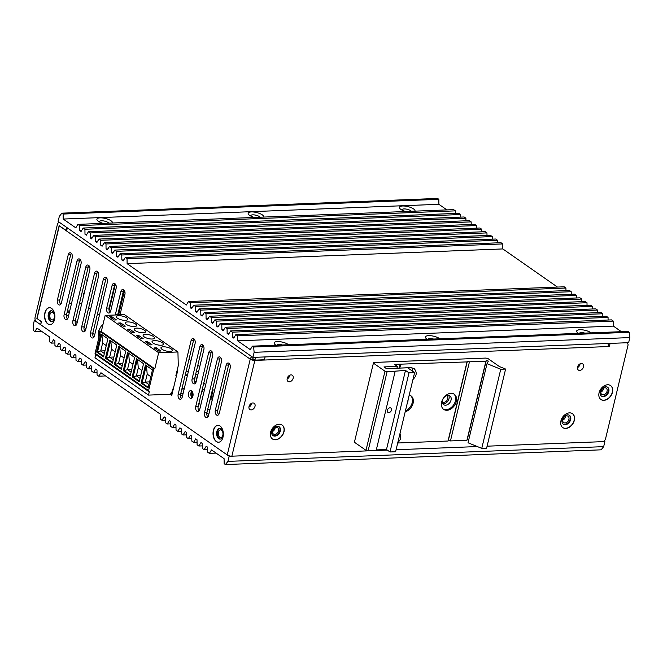 <?xml version="1.0" encoding="UTF-8"?>
<svg xmlns="http://www.w3.org/2000/svg" width="663" height="663" viewBox="0 0 663 663"><rect width="100%" height="100%" fill="white"/><g stroke="black" fill="none" stroke-linecap="round" stroke-linejoin="round"><path stroke-width="0.99" d="M81.814 303.223L79.494 303.314M71.471 303.629L69.151 303.72M60.946 304.044L60.466 304.06M69.524 311.751L67.551 310.383M67.038 312.538L69.358 312.447M66.457 315.016L68.413 316.375M75.234 321.141L77.19 322.5M84.01 327.265L85.958 328.624M92.787 333.39L94.734 334.749M180.535 394.634L182.482 396.002M206.856 413.008L208.812 414.375M274.018 430.304L273.015 429.599M564.346 418.917L563.343 418.22M88.701 307.657L90.665 309.033M97.469 313.781L99.442 315.157M124.445 290.684L118.636 314.867M109.072 310.408L115.379 284.129M173.192 389.38L172.571 389.405L171.419 394.212L172.04 394.187M180.709 393.847L183.021 393.756M171.419 394.212L170.747 393.739M196.024 381.3L197.673 374.429L195.593 374.512M199.77 366.68L197.798 365.313M190.994 360.556L189.03 359.189M198.66 371.313L196.339 371.404M188.317 371.719L185.996 371.81M187.571 374.827L185.25 374.918M176.582 375.258L175.96 375.283L176.706 372.175L177.386 371.91M184.173 388.949L181.861 389.04M171.278 348.945A5.851 1.948 13.5 0 0 165.112 346.882A5.851 1.948 13.5 0 0 160.952 347.76A5.851 1.948 13.5 0 0 162.012 349.31A5.851 1.948 13.5 0 0 168.178 351.373A5.851 1.948 13.5 0 0 172.339 350.495A5.851 1.948 13.5 0 0 171.278 348.945M162.369 342.721A5.851 1.948 13.5 0 0 156.195 340.658A5.851 1.948 13.5 0 0 152.034 341.536A5.851 1.948 13.5 0 0 153.095 343.086A5.851 1.948 13.5 0 0 159.261 345.158A5.851 1.948 13.5 0 0 163.421 344.271A5.851 1.948 13.5 0 0 162.369 342.721M153.451 336.506A5.851 1.948 13.5 0 0 147.277 334.434A5.851 1.948 13.5 0 0 143.125 335.321A5.851 1.948 13.5 0 0 144.178 336.862A5.851 1.948 13.5 0 0 150.352 338.934A5.851 1.948 13.5 0 0 154.504 338.047A5.851 1.948 13.5 0 0 153.451 336.506M144.534 330.282A5.851 1.948 13.5 0 0 138.368 328.21A5.851 1.948 13.5 0 0 134.208 329.097A5.851 1.948 13.5 0 0 135.26 330.646A5.851 1.948 13.5 0 0 141.434 332.71A5.851 1.948 13.5 0 0 145.595 331.823A5.851 1.948 13.5 0 0 144.534 330.282M135.617 324.058A5.851 1.948 13.5 0 0 129.451 321.986A5.851 1.948 13.5 0 0 125.29 322.873A5.851 1.948 13.5 0 0 126.351 324.422A5.851 1.948 13.5 0 0 132.517 326.486A5.851 1.948 13.5 0 0 136.677 325.608A5.851 1.948 13.5 0 0 135.617 324.058M126.708 317.834A5.851 1.948 13.5 0 0 120.533 315.77A5.851 1.948 13.5 0 0 116.373 316.649A5.851 1.948 13.5 0 0 117.434 318.199A5.851 1.948 13.5 0 0 123.6 320.262A5.851 1.948 13.5 0 0 127.76 319.384A5.851 1.948 13.5 0 0 126.708 317.834M176.449 375.822L175.828 375.846L178.272 365.669L177.933 351.97L124.445 314.635L105.168 315.389L101.298 331.492L100.328 331.533L95.099 353.288L148.595 390.623A1.235 0.887 124.9 0 0 149.299 391.717L148.487 395.107L170.2 394.253L171.758 392.794L172.637 389.123L173.258 389.098M194.441 380.844L195.51 374.835M148.487 395.107L94.991 357.771L95.77 354.539M109.66 316.823L114.227 320.005L116.423 319.914L111.856 316.732L109.66 316.823M177.933 351.97L158.656 352.724L105.168 315.389M118.578 323.038L123.144 326.229L125.332 326.138L120.774 322.956L118.578 323.038M127.495 329.262L132.053 332.453L134.249 332.362L129.691 329.179L127.495 329.262M136.404 335.486L140.97 338.669L143.167 338.586L138.6 335.403L136.404 335.486M145.321 341.71L149.888 344.893L152.084 344.81L147.517 341.627L145.321 341.71M154.239 347.934L158.805 351.117L160.993 351.034L156.435 347.851L154.239 347.934M158.656 352.724L154.794 368.835L101.298 331.492M154.794 368.835L153.816 368.868L100.328 331.533M96.525 351.97L103.544 356.876L107.887 338.793L100.867 333.887L96.525 351.97L97.502 351.937L103.693 356.255M153.816 368.868L148.595 390.623M105.442 358.194L112.461 363.092L116.804 345.017L109.785 340.111L105.442 358.194L106.42 358.161L112.611 362.479M114.359 364.418L121.379 369.316L125.713 351.233L118.694 346.335L114.359 364.418L115.329 364.377L121.52 368.703M123.268 370.642L130.288 375.54L134.63 357.456L127.611 352.559L123.268 370.642L124.246 370.6L130.437 374.926M132.186 376.866L139.205 381.764L143.548 363.68L136.528 358.782L132.186 376.866L133.164 376.824L139.354 381.15M141.103 383.09L148.122 387.988L152.465 369.904L145.446 365.006L141.103 383.09L142.081 383.048L148.272 387.374M148.868 391.601L95.373 354.257A1.235 0.887 -55.1 0 1 95.099 353.288M101.696 334.467L97.502 351.937L100.726 350.959L104.356 353.495M105.003 350.793L100.726 350.959L102.624 343.044L106.254 345.589M101.903 334.616L102.624 343.044M111.525 318.116L111.856 316.732M110.613 340.691L106.42 358.161L109.635 357.183L113.274 359.719M113.92 357.017L109.635 357.183L111.533 349.268L115.171 351.804M110.82 340.84L111.533 349.268M120.442 324.34L120.774 322.956M119.522 346.915L115.329 364.377L118.553 363.407L122.183 365.943M122.837 363.241L118.553 363.407L120.451 355.492L124.089 358.028M119.738 347.064L120.451 355.492M129.351 330.564L129.691 329.179M128.44 353.139L124.246 370.6L127.47 369.631L131.1 372.167M131.755 369.457L127.47 369.631L129.368 361.716L132.998 364.252M128.655 353.288L129.368 361.716M138.269 336.787L138.6 335.403M137.357 359.363L133.164 376.824L136.387 375.855L140.017 378.391M140.664 375.681L136.387 375.855L138.285 367.94L141.915 370.476M137.564 359.512L138.285 367.94M147.186 343.011L147.517 341.627M181.927 388.758L184.248 388.667M187.43 375.391L185.118 375.482M146.274 365.586L142.081 383.048L145.296 382.07L148.935 384.606M149.581 381.905L145.296 382.07L147.194 374.164L150.833 376.7M146.482 365.727L147.194 374.164M156.103 349.235L156.435 347.851M98.795 330.373A8.967 5.47 -92.2 0 0 98.679 330.837A8.967 5.47 -92.2 0 0 98.53 331.558L99.723 334.036M98.862 330.149L100.063 332.619L98.53 331.558M198.544 404.902A1.541 0.936 -92.2 0 0 199.157 404.024A1.541 0.936 -92.2 0 0 199.082 402.656M201.593 392.189A1.541 0.936 -92.2 0 0 202.207 391.311A1.541 0.936 -92.2 0 0 202.132 389.943M204.378 390.159L199.588 409.933M207.652 409.618L209.972 409.527M199.372 409.941L198.196 409.121M204.121 390.167L202.372 388.949M213.096 396.524L211.762 395.596M212.276 399.922L210.71 399.988L213.146 389.811L212.516 389.372M205.704 384.623L203.74 383.247M196.265 381.291L194.532 381.358M213.146 389.811L212.4 389.844M119.647 314.826L118.793 314.229M221.475 430.154A3.854 2.345 87.8 0 1 222.95 434.422A3.854 2.345 87.8 0 1 220.779 437.53A3.854 2.345 87.8 0 1 219.776 437.215A3.854 2.345 87.8 0 1 218.301 432.947A3.854 2.345 87.8 0 1 220.472 429.839A3.854 2.345 87.8 0 1 221.475 430.154M52.999 312.555A3.854 2.345 87.8 0 1 54.474 316.823A3.854 2.345 87.8 0 1 52.302 319.939A3.854 2.345 87.8 0 1 51.3 319.616A3.854 2.345 87.8 0 1 49.824 315.348A3.854 2.345 87.8 0 1 51.996 312.24A3.854 2.345 87.8 0 1 52.999 312.555M83.579 295.88A4.003 2.884 -55.1 0 1 83.604 294.107A4.003 2.884 -55.1 0 1 84.433 292.3M87.027 281.526A4.003 2.884 -55.1 0 1 87.052 279.753A4.003 2.884 -55.1 0 1 87.881 277.946M272.385 431.572A3.854 2.768 124.9 0 0 275.186 427.56M274.689 434.323A3.854 2.768 124.9 0 0 278.286 431.547A3.854 2.768 124.9 0 0 277.747 427.635A3.854 2.768 124.9 0 0 276.388 427.262A3.854 2.768 124.9 0 0 272.791 430.038A3.854 2.768 124.9 0 0 273.338 433.95A3.854 2.768 124.9 0 0 274.689 434.323M562.713 420.193A3.854 2.768 124.9 0 0 565.506 416.182M565.017 422.944A3.854 2.768 124.9 0 0 568.614 420.168A3.854 2.768 124.9 0 0 568.067 416.256A3.854 2.768 124.9 0 0 566.716 415.875A3.854 2.768 124.9 0 0 563.119 418.651A3.854 2.768 124.9 0 0 563.658 422.571A3.854 2.768 124.9 0 0 565.017 422.944M600.869 392.106A3.854 2.768 124.9 0 0 603.562 388.758A3.854 2.768 124.9 0 0 603.67 388.095M600.976 391.443A3.854 2.768 124.9 0 0 601.822 394.485A3.854 2.768 124.9 0 0 607.076 391.203A3.854 2.768 124.9 0 0 606.231 388.17A3.854 2.768 124.9 0 0 600.976 391.443M37.078 318.431L41.189 321.787L40.716 324.605M36.871 318.439L59.123 225.768L66.209 230.384L66.888 227.558L60.043 222.785A3.39 2.064 -92.2 0 0 59.164 222.503A3.39 2.064 -92.2 0 0 57.366 224.542L35.114 317.212A3.39 2.064 -92.2 0 0 36.299 321.671L40.509 324.613M188.541 392.968A3.854 2.345 -92.2 0 0 190.886 398.347A3.854 2.345 -92.2 0 0 192.925 396.026A3.854 2.345 -92.2 0 0 190.579 390.648A3.854 2.345 -92.2 0 0 188.541 392.968M192.079 397.734A3.854 2.345 87.8 0 1 190.977 392.869A3.854 2.345 87.8 0 1 191.822 391.162M44.885 312.812A8.47 5.171 -92.2 0 0 50.04 324.646A8.47 5.171 -92.2 0 0 54.532 319.549A8.47 5.171 -92.2 0 0 49.377 307.715A8.47 5.171 -92.2 0 0 44.885 312.812M49.501 307.715A8.47 5.171 -92.2 0 0 45.125 312.803A8.47 5.171 -92.2 0 0 50.164 324.646M48.349 313.972A5.395 3.29 -92.2 0 0 51.631 321.505A5.395 3.29 -92.2 0 0 54.49 318.257A5.395 3.29 -92.2 0 0 51.208 310.732A5.395 3.29 -92.2 0 0 48.349 313.972M270.587 432.284A8.47 6.091 124.9 0 0 272.443 438.964A8.47 6.091 124.9 0 0 284.004 431.754A8.47 6.091 124.9 0 0 282.14 425.066A8.47 6.091 124.9 0 0 270.587 432.284M272.36 438.906A8.47 6.091 124.9 0 0 283.83 431.63A8.47 6.091 124.9 0 0 282.057 425.008M271.797 431.323A5.395 3.879 124.9 0 0 272.982 435.583A5.395 3.879 124.9 0 0 280.333 430.991A5.395 3.879 124.9 0 0 279.148 426.74A5.395 3.879 124.9 0 0 271.797 431.323M560.915 420.897A8.47 6.091 124.9 0 0 562.771 427.585A8.47 6.091 124.9 0 0 574.332 420.375A8.47 6.091 124.9 0 0 572.467 413.687A8.47 6.091 124.9 0 0 560.915 420.897M562.68 427.519A8.47 6.091 124.9 0 0 574.15 420.251A8.47 6.091 124.9 0 0 572.384 413.629M562.125 419.944A5.395 3.879 124.9 0 0 563.301 424.196A5.395 3.879 124.9 0 0 570.661 419.613A5.395 3.879 124.9 0 0 569.476 415.353A5.395 3.879 124.9 0 0 562.125 419.944M599.07 392.811A8.47 6.091 124.9 0 0 600.927 399.499A8.47 6.091 124.9 0 0 612.488 392.289A8.47 6.091 124.9 0 0 610.631 385.601A8.47 6.091 124.9 0 0 599.07 392.811M600.844 399.433A8.47 6.091 124.9 0 0 612.314 392.164A8.47 6.091 124.9 0 0 610.54 385.543M600.28 391.858A5.395 3.879 124.9 0 0 601.465 396.118A5.395 3.879 124.9 0 0 608.816 391.526A5.395 3.879 124.9 0 0 607.639 387.275A5.395 3.879 124.9 0 0 600.28 391.858M213.362 430.411A8.47 5.171 -92.2 0 0 218.517 442.246A8.47 5.171 -92.2 0 0 223.008 437.149A8.47 5.171 -92.2 0 0 217.854 425.315A8.47 5.171 -92.2 0 0 213.362 430.411M217.978 425.315A8.47 5.171 -92.2 0 0 213.602 430.403A8.47 5.171 -92.2 0 0 218.641 442.238M216.826 431.572A5.395 3.29 -92.2 0 0 220.108 439.097A5.395 3.29 -92.2 0 0 222.967 435.856A5.395 3.29 -92.2 0 0 219.685 428.323A5.395 3.29 -92.2 0 0 216.826 431.572M569.202 415.187A5.395 3.879 -55.1 0 1 570.139 419.24A5.395 3.879 -55.1 0 1 563.053 423.997M577.523 367.07A3.771 2.718 124.9 0 0 578.351 370.045A3.771 2.718 124.9 0 0 583.498 366.838A3.771 2.718 124.9 0 0 582.669 363.863A3.771 2.718 124.9 0 0 577.523 367.07M580.084 363.821A3.771 2.718 -55.1 0 1 579.984 364.385A3.771 2.718 -55.1 0 1 577.423 367.634M607.366 387.101A5.395 3.879 -55.1 0 1 608.294 391.162A5.395 3.879 -55.1 0 1 601.208 395.919M442.345 401.745A3.771 2.718 124.9 0 0 442.602 401.96A3.771 2.718 124.9 0 0 447.749 398.745A3.771 2.718 124.9 0 0 446.92 395.77A3.771 2.718 124.9 0 0 446.63 395.604M287.195 378.457A3.771 2.718 124.9 0 0 288.024 381.432A3.771 2.718 124.9 0 0 293.17 378.217A3.771 2.718 124.9 0 0 292.342 375.241A3.771 2.718 124.9 0 0 287.195 378.457M289.756 375.208A3.771 2.718 -55.1 0 1 289.665 375.772A3.771 2.718 -55.1 0 1 287.096 379.012M249.031 406.535A3.771 2.718 124.9 0 0 249.86 409.519A3.771 2.718 124.9 0 0 255.015 406.303A3.771 2.718 124.9 0 0 254.186 403.328A3.771 2.718 124.9 0 0 249.031 406.535M251.592 403.295A3.771 2.718 -55.1 0 1 251.501 403.85A3.771 2.718 -55.1 0 1 248.94 407.099M278.874 426.566A5.395 3.879 -55.1 0 1 279.811 430.627A5.395 3.879 -55.1 0 1 272.725 435.384M51.996 321.456A5.395 3.29 87.8 0 1 49.079 313.947A5.395 3.29 87.8 0 1 51.573 310.748M220.472 439.055A5.395 3.29 87.8 0 1 217.555 431.538A5.395 3.29 87.8 0 1 220.05 428.348M253.539 359.164L250.233 359.164A3.39 1.127 13.5 0 0 254.849 360.407L231.859 456.185L367.973 450.848L229.174 456.293L34.368 320.32L35.313 320.287M60.714 304.367A3.547 2.163 87.8 0 1 59.803 299.991L70.659 254.783A3.547 2.163 87.8 0 1 71.339 253.316M67.46 318.969A3.547 2.163 87.8 0 1 66.54 314.594L79.427 260.907A3.547 2.163 87.8 0 1 80.115 259.44M76.228 325.094A3.547 2.163 87.8 0 1 75.317 320.718L88.204 267.032A3.547 2.163 87.8 0 1 88.892 265.565M85.005 331.218A3.547 2.163 87.8 0 1 84.093 326.842L96.98 273.156A3.547 2.163 87.8 0 1 97.668 271.697M93.781 337.343A3.547 2.163 87.8 0 1 92.87 332.967L105.757 279.28A3.547 2.163 87.8 0 1 106.436 277.822M110.017 312.389A3.547 2.163 87.8 0 1 109.105 308.013L114.533 285.405A3.547 2.163 87.8 0 1 115.213 283.946M117.757 314.9A3.547 2.163 87.8 0 1 117.881 314.138L123.301 291.529A3.547 2.163 87.8 0 1 123.989 290.071M181.529 398.587A3.547 2.163 87.8 0 1 180.618 394.212L193.505 340.533A3.547 2.163 87.8 0 1 194.184 339.066M195.461 383.239A3.547 2.163 87.8 0 1 194.549 378.863L202.281 346.658A3.547 2.163 87.8 0 1 202.961 345.191M199.082 410.836A3.547 2.163 87.8 0 1 198.162 406.46L211.058 352.782A3.547 2.163 87.8 0 1 211.737 351.315M207.851 416.969A3.547 2.163 87.8 0 1 206.939 412.585L219.826 358.907A3.547 2.163 87.8 0 1 220.514 357.44M218.666 414.615A3.547 2.163 87.8 0 1 217.754 410.24L228.602 365.031A3.547 2.163 87.8 0 1 229.29 363.564M68.214 254.882L57.366 300.082A3.547 2.163 -92.2 0 0 59.521 305.03A3.547 2.163 -92.2 0 0 61.402 302.9L72.25 257.7A3.547 2.163 -92.2 0 0 70.096 252.744A3.547 2.163 -92.2 0 0 68.214 254.882L70.659 254.783M76.991 261.007L64.104 314.685A3.547 2.163 -92.2 0 0 66.259 319.632A3.547 2.163 -92.2 0 0 68.14 317.502L81.027 263.824A3.547 2.163 -92.2 0 0 78.872 258.877A3.547 2.163 -92.2 0 0 76.991 261.007L79.427 260.907M85.767 267.131L72.88 320.809A3.547 2.163 -92.2 0 0 75.035 325.757A3.547 2.163 -92.2 0 0 76.916 323.627L89.803 269.949A3.547 2.163 -92.2 0 0 87.649 265.001A3.547 2.163 -92.2 0 0 85.767 267.131L88.204 267.032M94.544 273.255L81.657 326.934A3.547 2.163 -92.2 0 0 83.811 331.881A3.547 2.163 -92.2 0 0 85.693 329.751L98.58 276.073A3.547 2.163 -92.2 0 0 96.417 271.126A3.547 2.163 -92.2 0 0 94.544 273.255L96.98 273.156M103.312 279.38L90.425 333.058A3.547 2.163 -92.2 0 0 92.588 338.006A3.547 2.163 -92.2 0 0 94.461 335.876L107.356 282.198A3.547 2.163 -92.2 0 0 105.193 277.25A3.547 2.163 -92.2 0 0 103.312 279.38L105.757 279.28M112.088 285.504L106.668 308.104A3.547 2.163 -92.2 0 0 108.823 313.052A3.547 2.163 -92.2 0 0 110.704 310.922L116.124 288.322A3.547 2.163 -92.2 0 0 113.97 283.374A3.547 2.163 -92.2 0 0 112.088 285.504L114.533 285.405M120.011 314.809L124.901 294.447A3.547 2.163 -92.2 0 0 122.746 289.499A3.547 2.163 -92.2 0 0 120.865 291.629L115.437 314.229A3.547 2.163 -92.2 0 0 115.312 314.991M191.068 340.625L178.173 394.311A3.547 2.163 -92.2 0 0 180.336 399.259A3.547 2.163 -92.2 0 0 182.217 397.129L195.104 343.442A3.547 2.163 -92.2 0 0 192.941 338.495A3.547 2.163 -92.2 0 0 191.068 340.625L193.505 340.533M199.836 346.749L192.104 378.963A3.547 2.163 -92.2 0 0 194.267 383.91A3.547 2.163 -92.2 0 0 196.14 381.78L203.873 349.567A3.547 2.163 -92.2 0 0 201.718 344.619A3.547 2.163 -92.2 0 0 199.836 346.749L202.281 346.658M208.613 352.873L195.726 406.56A3.547 2.163 -92.2 0 0 197.881 411.508A3.547 2.163 -92.2 0 0 199.762 409.378L212.649 355.691A3.547 2.163 -92.2 0 0 210.494 350.744A3.547 2.163 -92.2 0 0 208.613 352.873L211.058 352.782M217.389 358.998L204.502 412.684A3.547 2.163 -92.2 0 0 206.657 417.632A3.547 2.163 -92.2 0 0 208.538 415.502L221.425 361.816A3.547 2.163 -92.2 0 0 219.271 356.868A3.547 2.163 -92.2 0 0 217.389 358.998L219.826 358.907M226.166 365.122L215.309 410.331A3.547 2.163 -92.2 0 0 217.472 415.278A3.547 2.163 -92.2 0 0 219.345 413.148L230.202 367.94A3.547 2.163 -92.2 0 0 228.047 362.993A3.547 2.163 -92.2 0 0 226.166 365.122L228.602 365.031M170.076 394.261L171.742 395.421L177.775 370.277L177.253 369.913M251.865 356.669A3.39 2.437 124.9 0 0 250.233 359.164L227.243 454.942L40.692 324.729L41.438 321.621L37.045 318.563L59.297 225.892L66.317 230.79A3.39 2.437 -55.1 0 1 67.941 228.296M264.23 359.76L264.612 360.026A3.39 2.064 -92.2 0 0 264.736 358.484M607.93 343.492A3.39 2.064 87.8 0 1 608.12 346.558L609.338 346.509L610.084 343.401L626.187 342.771A3.083 2.213 124.9 0 1 627.273 343.069A3.083 2.213 124.9 0 1 627.952 345.506L605.568 438.74A3.083 2.213 124.9 0 1 602.452 441.657L487.09 446.182L604.888 441.566L604.092 441.003M608.12 346.558L254.849 360.407M376.153 450.533L387.316 450.094L376.153 450.533M396.084 449.746L477.343 446.564L396.084 449.746M227.243 454.942A3.39 1.127 13.5 0 0 231.859 456.185M59.745 225.876L59.297 225.892M608.244 345.746L609.338 346.509M253.324 357.39L252.678 359.073M255.595 357.299L265.109 356.926L264.438 359.752L254.915 360.125L255.595 357.299M252.993 358.782L254.915 360.125M390.897 408.076A2.619 1.881 124.9 0 0 389.968 407.82A2.619 1.881 124.9 0 0 387.532 409.709A2.619 1.881 124.9 0 0 387.896 412.369A2.619 1.881 124.9 0 0 388.816 412.618A2.619 1.881 124.9 0 0 391.261 410.737A2.619 1.881 124.9 0 0 390.897 408.076A2.619 1.881 -55.1 0 1 391.22 410.72A2.619 1.881 -55.1 0 1 388.783 412.601A2.619 1.881 -55.1 0 1 387.88 412.353M405.441 410.778A9.241 6.647 124.9 0 0 411.938 403.61A9.241 6.647 124.9 0 0 410.621 395.637M407.181 403.518A5.395 3.879 124.9 0 0 408.01 400.096M443.257 409.054A9.241 6.647 124.9 0 0 446.058 409.668A9.241 6.647 124.9 0 0 454.528 403.336A9.241 6.647 124.9 0 0 453.807 393.946M445.586 405.217A5.395 3.879 124.9 0 0 450.616 401.33A5.395 3.879 124.9 0 0 449.862 395.852A5.395 3.879 124.9 0 0 447.964 395.33A5.395 3.879 124.9 0 0 442.934 399.209A5.395 3.879 124.9 0 0 443.688 404.695A5.395 3.879 124.9 0 0 445.586 405.217M446.937 410.281A9.241 6.647 124.9 0 0 455.564 403.618A9.241 6.647 124.9 0 0 454.263 394.228A9.241 6.647 124.9 0 0 451.006 393.325A9.241 6.647 124.9 0 0 442.378 399.988A9.241 6.647 124.9 0 0 443.68 409.386A9.241 6.647 124.9 0 0 446.937 410.281M405.209 411.756A9.241 6.647 124.9 0 0 412.717 404.496A9.241 6.647 124.9 0 0 411.077 395.919A9.241 6.647 124.9 0 0 409.204 395.123M442.843 403.759A5.395 3.879 124.9 0 0 443.572 403.808A5.395 3.879 124.9 0 0 448.196 400.684A5.395 3.879 124.9 0 0 448.694 395.372M397.402 366.39L394.51 364.368L467.009 361.915L467.349 361.252L469.445 361.816L485.921 361.169L486.261 360.515L488.358 361.078L487.023 363.656L500.756 369.258L505.604 369.067L499.396 366.54L488.067 358.633L485.971 358.07L373.741 362.462L373.402 363.125L384.988 371.214L387.084 371.777L405.483 370.41L408.988 372.855L414.599 372.639L407.67 367.799L386.446 368.628L383.985 366.912L397.402 366.39L396.971 368.18M500.756 369.258L481.761 448.37L486.609 448.18L505.604 369.067M373.402 363.125L354.407 442.238L365.993 450.318L368.089 450.881L376.145 450.567L395.131 371.462M384.988 371.214L365.993 450.318M387.084 371.777L368.089 450.881M376.294 449.92L386.488 449.514L389.993 451.967L395.604 451.743L414.599 372.639M405.483 370.41L386.488 449.514M408.988 372.855L389.993 451.967M400.12 364.144L399.176 368.098M400.643 364.517L399.789 368.073M397.883 442.992L448.014 441.028L448.354 440.365L450.45 440.928L466.926 440.282L467.266 439.619L468.691 440.008M467.009 361.915L448.014 441.028M467.349 361.252L448.354 440.365M469.445 361.816L450.45 440.928M485.921 361.169L466.926 440.282M486.261 360.515L467.266 439.619M487.023 363.656L468.028 442.768L481.761 448.37M394.328 368.321A2.006 1.218 -92.2 0 0 394.095 368.296A2.006 1.218 -92.2 0 0 393.863 368.338M84.4 292.449A3.928 2.826 124.9 0 0 83.555 295.267A3.928 2.826 124.9 0 0 83.613 295.731M84.358 292.615A3.854 2.768 124.9 0 0 83.621 295.242A3.854 2.768 124.9 0 0 83.654 295.565M282.355 344.975A4.931 1.641 13.5 0 0 278.742 344.503A4.931 1.641 13.5 0 0 276.794 345.191M275.932 345.224A8.014 2.66 -166.5 0 1 275.609 345.009A8.014 2.66 -166.5 0 1 275.286 344.768A8.014 2.66 -166.5 0 1 277.64 341.569A8.014 2.66 -166.5 0 1 288.297 344.511A8.014 2.66 -166.5 0 1 288.596 344.727M584.882 333.116A4.931 1.641 13.5 0 0 581.26 332.635A4.931 1.641 13.5 0 0 579.321 333.332M578.459 333.365A8.014 2.66 -166.5 0 1 578.136 333.149A8.014 2.66 -166.5 0 1 577.805 332.909A8.014 2.66 -166.5 0 1 580.158 329.71A8.014 2.66 -166.5 0 1 590.824 332.652A8.014 2.66 -166.5 0 1 591.114 332.867M108.84 223.149A4.931 1.641 13.5 0 0 108.202 222.586A4.931 1.641 13.5 0 0 101.489 220.779A4.931 1.641 13.5 0 0 99.5 221.591A4.931 1.641 13.5 0 0 99.549 221.997M103.105 223.373A8.014 2.66 -166.5 0 1 98.356 221.293A8.014 2.66 -166.5 0 1 98.033 221.044A8.014 2.66 -166.5 0 1 100.386 217.845A8.014 2.66 -166.5 0 1 111.044 220.796A8.014 2.66 -166.5 0 1 112.461 223.008M411.358 211.29A4.931 1.641 13.5 0 0 410.72 210.726A4.931 1.641 13.5 0 0 404.016 208.92A4.931 1.641 13.5 0 0 402.027 209.723A4.931 1.641 13.5 0 0 402.076 210.138M405.632 211.514A8.014 2.66 -166.5 0 1 400.883 209.425A8.014 2.66 -166.5 0 1 400.551 209.185A8.014 2.66 -166.5 0 1 402.905 205.986A8.014 2.66 -166.5 0 1 413.571 208.928A8.014 2.66 -166.5 0 1 414.988 211.149M433.619 339.042A4.931 1.641 13.5 0 0 430.005 338.569A4.931 1.641 13.5 0 0 428.058 339.265M427.196 339.299A8.014 2.66 -166.5 0 1 426.873 339.083A8.014 2.66 -166.5 0 1 426.549 338.834A8.014 2.66 -166.5 0 1 428.903 335.644A8.014 2.66 -166.5 0 1 439.561 338.586A8.014 2.66 -166.5 0 1 439.859 338.801M260.095 217.215A4.931 1.641 13.5 0 0 259.465 216.652A4.931 1.641 13.5 0 0 252.752 214.845A4.931 1.641 13.5 0 0 250.763 215.657A4.931 1.641 13.5 0 0 250.813 216.072M254.368 217.447A8.014 2.66 -166.5 0 1 249.619 215.359A8.014 2.66 -166.5 0 1 249.296 215.119A8.014 2.66 -166.5 0 1 251.65 211.92A8.014 2.66 -166.5 0 1 262.308 214.862A8.014 2.66 -166.5 0 1 263.725 217.074M79.651 225.586L455.373 210.859L453.616 209.632L77.903 224.359L79.651 225.586L79.726 230.583L81.06 231.511L83.165 228.039L458.879 213.304L460.636 214.53L84.922 229.265L83.165 228.039M90.185 232.937L465.898 218.21L464.141 216.983L88.428 231.71L90.185 232.937L90.259 237.934L91.585 238.862L93.698 235.39L469.412 220.655L471.161 221.881L95.447 236.608L93.698 235.39M100.718 240.288L476.432 225.561L474.675 224.334L98.961 239.061L100.718 240.288L100.784 245.285L102.119 246.213L104.224 242.733L479.937 228.006L481.694 229.232L105.981 243.959L104.224 242.733M111.243 247.639L486.957 232.904L485.208 231.685L109.486 246.412L111.243 247.639L111.318 252.636L112.644 253.564L114.757 250.084L490.471 235.357L492.228 236.583L116.506 251.31L114.757 250.084M121.777 254.99L497.49 240.255L495.733 239.028L120.02 253.763L121.777 254.99L121.843 259.987L123.177 260.915L125.282 257.435L500.996 242.708L502.753 243.934L127.039 258.661L125.282 257.435M190.215 302.759L565.937 288.032L564.18 286.806L188.466 301.532L190.215 302.759L190.289 307.756L191.624 308.685L193.729 305.212L569.442 290.477L571.199 291.703L195.486 306.439L193.729 305.212M200.748 310.11L576.462 295.383L574.705 294.157L198.991 308.883L200.748 310.11L200.823 315.107L202.149 316.036L204.254 312.563L579.976 297.828L581.724 299.054L206.011 313.781L204.254 312.563M211.282 317.461L586.995 302.726L585.238 301.508L209.525 316.234L211.282 317.461L211.348 322.458L212.682 323.387L214.787 319.906L590.501 305.179L592.258 306.405L216.544 321.132L214.787 319.906M221.807 324.812L597.52 310.077L595.772 308.859L220.05 323.585L221.807 324.812L221.881 329.809L223.207 330.738L225.321 327.257L601.034 312.53L602.791 313.756L227.069 328.483L225.321 327.257M232.34 332.155L608.054 317.428L606.297 316.201L230.583 330.936L232.34 332.155L232.406 337.16L233.741 338.089L235.846 334.608L611.559 319.881L613.316 321.107L237.603 335.834L235.846 334.608M63.118 214.05L438.84 199.314L438.906 204.312L63.192 219.047L63.118 214.05L61.866 213.171L59.33 216.353L58.112 221.434L252.91 357.407L628.632 342.68L629.85 337.591L254.136 352.318L253.631 347.022L629.344 332.296L628.093 331.417L252.379 346.152L250.274 349.625L237.677 340.832L237.603 335.834M253.631 347.022L252.379 346.152M438.84 199.314L437.588 198.444L61.866 213.171M252.91 357.407L254.136 352.318M63.192 219.047L75.789 227.84L77.903 224.359M227.069 328.483L227.144 333.481L228.478 334.409L230.583 330.936M216.544 321.132L216.619 326.13L217.945 327.058L220.05 323.585M206.011 313.781L206.085 318.787L207.411 319.715L209.525 316.234M195.486 306.439L195.552 311.436L196.886 312.364L198.991 308.883M127.039 258.661L127.114 263.659L186.353 305.013L188.466 301.532M116.506 251.31L116.58 256.308L117.915 257.236L120.02 253.763M105.981 243.959L106.055 248.956L107.381 249.885L109.486 246.412M95.447 236.608L95.522 241.614L96.848 242.542L98.961 239.061M84.922 229.265L84.997 234.263L86.323 235.191L88.428 231.71M438.906 204.312L446.903 209.898M455.373 210.859L455.406 213.445M460.636 214.53L460.669 217.116M465.898 218.21L465.94 220.796M471.161 221.881L471.202 224.467M476.432 225.561L476.465 228.147M481.694 229.232L481.736 231.818M486.957 232.904L486.998 235.489M492.228 236.583L492.261 239.169M497.49 240.255L497.523 242.84M502.753 243.934L502.827 248.932L557.467 287.071M565.937 288.032L565.97 290.618M571.199 291.703L571.233 294.289M576.462 295.383L576.503 297.969M581.724 299.054L581.766 301.64M586.995 302.726L587.028 305.32M592.258 306.405L592.299 308.991M597.52 310.077L597.562 312.663M602.791 313.756L602.824 316.342M608.054 317.428L608.087 320.014M613.316 321.107L613.391 326.105L621.388 331.682M629.344 332.296L629.85 337.591M613.391 326.105L237.677 340.832M234.346 337.086L232.406 337.16M229.083 333.406L227.144 333.481M223.821 329.735L221.881 329.809M218.55 326.055L216.619 326.13M213.287 322.384L211.348 322.458M208.025 318.704L206.085 318.787M202.762 315.033L200.823 315.107M197.491 311.361L195.552 311.436M192.229 307.682L190.289 307.756M502.827 248.932L127.114 263.659M123.782 259.913L121.843 259.987M118.52 256.233L116.58 256.308M113.257 252.562L111.318 252.636M107.986 248.882L106.055 248.956M102.724 245.211L100.784 245.285M97.461 241.531L95.522 241.614M92.198 237.86L90.259 237.934M86.928 234.188L84.997 234.263M81.665 230.509L79.726 230.583M216.097 453.102L209.384 453.368L207.627 452.141L207.56 447.144L206.226 446.216L204.121 449.696L207.594 449.555M202.331 445.884L198.859 446.017L200.964 442.544L202.29 443.472L202.364 448.47L204.121 449.696M197.06 442.204L193.588 442.345L195.701 438.865L197.027 439.793L197.102 444.79L198.859 446.017M191.798 438.533L188.325 438.666L190.43 435.193L191.764 436.121L191.839 441.119L193.588 442.345M186.535 434.853L183.063 434.994L185.168 431.514L186.494 432.442L186.568 437.439L188.325 438.666M181.264 431.182L177.792 431.315L179.905 427.842L181.231 428.77L181.306 433.768L183.063 434.994M176.002 427.511L172.529 427.643L174.634 424.163L175.968 425.091L176.043 430.096L177.792 431.315M170.739 423.831L167.267 423.972L169.372 420.491L170.706 421.419L170.772 426.417L172.529 427.643M165.477 420.16L162.004 420.292L164.109 416.82L165.435 417.748L165.51 422.745L167.267 423.972M105.533 375.929L98.82 376.194L100.933 372.722L160.173 414.068L160.247 419.066L162.004 420.292M97.03 372.382L93.558 372.523L95.663 369.042L96.997 369.971L97.063 374.968L98.82 376.194M91.767 368.711L88.295 368.843L90.4 365.371L91.726 366.299L91.801 371.297L93.558 372.523M86.497 365.031L83.024 365.172L85.137 361.691L86.463 362.62L86.538 367.617L88.295 368.843M81.234 361.36L77.762 361.492L79.867 358.02L81.201 358.948L81.276 363.946L83.024 365.172M75.972 357.68L72.499 357.821L74.604 354.34L75.93 355.269L76.005 360.274L77.762 361.492M70.701 354.009L67.228 354.141L69.342 350.669L70.668 351.597L70.742 356.595L72.499 357.821M65.438 350.337L61.966 350.47L64.079 346.998L65.405 347.918L65.48 352.923L67.228 354.141M60.176 346.658L56.703 346.799L58.808 343.318L60.142 344.246L60.209 349.244L61.966 350.47M54.913 342.986L51.441 343.119L53.546 339.647L54.872 340.575L54.946 345.572L56.703 346.799M41.612 331.318L34.907 331.583L37.012 328.102L49.609 336.895L49.684 341.893L51.441 343.119M34.368 320.32L33.15 325.409L33.656 330.704L34.907 331.583M209.384 453.368L211.489 449.887L224.094 458.688L224.16 463.686L225.412 464.556L227.956 461.382L229.174 456.293M227.956 461.382L603.67 446.647L601.134 449.829L225.412 464.556M603.67 446.647L604.888 441.566M87.847 278.104A3.928 2.826 124.9 0 0 87.002 280.913A3.928 2.826 124.9 0 0 87.06 281.377M87.806 278.261A3.854 2.768 124.9 0 0 87.06 280.888A3.854 2.768 124.9 0 0 87.102 281.211M192.336 391.783A4.16 2.536 -92.2 0 0 192.021 392.695A4.16 2.536 -92.2 0 0 192.543 397.071M36.979 318.845L37.426 318.828M59.123 225.768L59.571 225.751M250.233 359.164L66.317 230.79M217.754 410.24L215.309 410.331M206.939 412.585L204.502 412.684M198.162 406.46L195.726 406.56M194.549 378.863L192.104 378.963M180.618 394.212L178.173 394.311M123.301 291.529L120.865 291.629M117.881 314.138L115.437 314.229M109.105 308.013L106.668 308.104M92.87 332.967L90.425 333.058M84.093 326.842L81.657 326.934M75.317 320.718L72.88 320.809M66.54 314.594L64.104 314.685M59.803 299.991L57.366 300.082M399.325 436.254A2.006 1.268 -22.9 0 0 400.411 434.431L399.996 433.453M413.43 377.512L414.06 378.291C416.903 375.084 416.903 371.81 414.068 368.479L411.052 367.634L394.095 368.296M412.104 370.899A2.006 1.218 -92.2 0 0 411.574 367.791A2.006 1.218 -92.2 0 0 411.052 367.634M102.964 324.58L101.406 325.815L98.828 330.249M98.804 337.873L98.456 331.798M192.096 391.452L192.328 397.427M59.62 222.486L59.164 222.503M626.808 342.746L627.273 343.069M397.667 443.174L400.435 439.213L400.411 434.431M412.933 379.584L414.06 378.291"/></g></svg>
